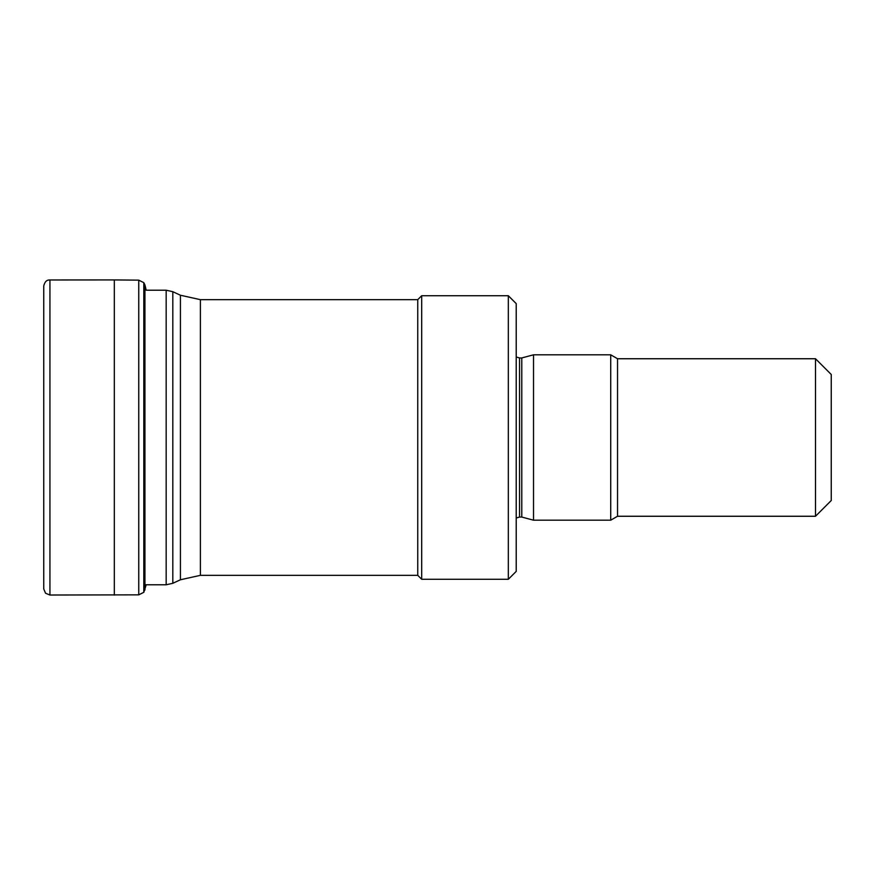 <?xml version="1.0" encoding="UTF-8"?>
<svg xmlns="http://www.w3.org/2000/svg" width="875" height="875" viewBox="0 0 875 875"><rect width="100%" height="100%" fill="white"/><g stroke="black" fill="none" stroke-linecap="round" stroke-linejoin="round"><path stroke-width="1.31" d="M200.397 575.334L200.397 299.666L417.747 299.666L417.747 575.334L200.397 575.334L180.425 579.764L172.812 583.308L166.162 584.784L144.933 584.784M417.747 575.334L421.684 579.272L421.684 295.728L417.747 299.666M508.331 579.272L508.331 295.728L516.206 303.603L516.206 571.397L508.331 579.272L421.684 579.272M516.206 518.011L519.553 517.048L519.553 357.952L516.206 356.989M519.553 357.952L521.773 357.952L521.773 517.048L519.553 517.048M521.773 517.048L533.531 520.198L533.531 354.802L521.773 357.952M815.5 516.261L815.5 358.739L831.25 374.489L831.25 500.511L815.5 516.261L617.542 516.261L610.717 520.198L533.531 520.198M610.717 520.198L610.717 354.802L533.531 354.802M617.542 516.261L617.542 358.739L610.717 354.802M43.75 588.875L43.75 286.005C44.702 281.783 46.758 279.77 49.941 279.978L49.941 595.022L45.566 593.261L43.75 588.995L45.566 593.261L49.941 595.022L138.753 594.847L143.806 592.32L146.213 584.784M49.941 279.978L114.319 279.923L114.319 595.077M114.319 279.923L138.753 280.153L143.806 282.68L143.806 592.32M166.162 584.784L166.162 290.216L146.213 290.216L144.933 284.966L144.933 590.034M172.812 583.308L172.812 291.692L166.162 290.216M180.425 579.764L180.425 295.236L172.812 291.692M138.753 280.153L138.753 594.847M180.425 295.236L200.397 299.666M508.331 295.728L421.684 295.728M815.5 358.739L617.542 358.739M43.75 286.005L43.75 588.995M143.806 282.68L144.933 284.966"/></g></svg>
